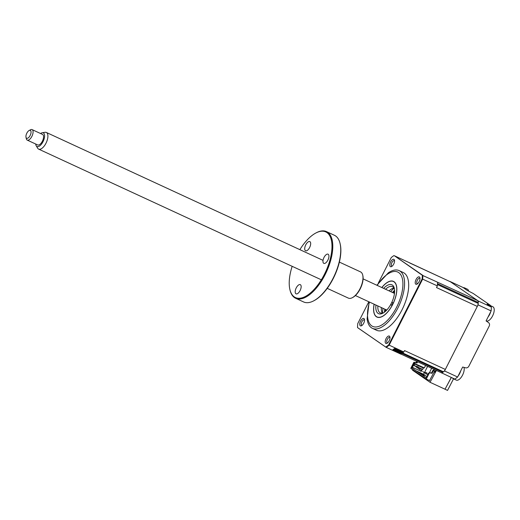 <?xml version="1.0" encoding="UTF-8"?>
<svg xmlns="http://www.w3.org/2000/svg" width="520" height="520" viewBox="0 0 520 520"><rect width="100%" height="100%" fill="white"/><g stroke="black" fill="none" stroke-linecap="round" stroke-linejoin="round"><path stroke-width="0.78" d="M453.538 378.833L447.544 390.397L445.022 389.226L451.341 377.494M441.175 372.658L454.825 379.106A54.945 25.246 -65.2 0 0 457.606 377.013L462.67 367.036L465.608 367.816A2.893 2.561 124.6 0 0 468.865 366.184L489.209 326.072A2.893 2.561 124.6 0 0 488.534 322.621L486.076 320.899L491.14 310.921A54.945 25.246 -65.2 0 0 491.368 307.073L487.078 304.109L490.445 305.37L473.194 293.462L467.24 290.413L462.95 287.45L449.891 281.418A54.945 25.246 -65.2 0 0 449.774 281.495M457.606 377.013L444.554 370.981L478.082 304.889A54.945 25.246 -65.2 0 0 478.316 301.034L449.891 281.418M491.14 310.921L478.082 304.889M491.368 307.073L478.316 301.034M433.959 369.324L433.368 370.617M451.282 377.468L445.022 389.226M441.766 373.068A54.945 25.246 -65.2 0 0 444.554 370.981M444.971 389.188L430.047 382.291L436.416 370.461M412.718 369.681L412.484 370.168L430.047 382.291M416.696 361.341L416.117 362.557M429.481 372.723L431.62 368.238M435.955 370.247L434.746 372.333L434.187 371.956L429.533 380.549M383.65 288.379A15.905 7.306 114.8 0 1 392.392 285.07A15.905 7.306 114.8 0 1 394.355 288.45A15.905 7.306 114.8 0 1 391.293 303.42A15.905 7.306 114.8 0 1 382.935 313.163A15.905 7.306 114.8 0 1 378.034 313.372A15.905 7.306 114.8 0 1 375.941 305.052M377.865 305.942A14.463 6.643 -65.2 0 0 379.853 312.624A14.463 6.643 -65.2 0 0 380.309 312.884A14.463 6.643 -65.2 0 0 383.643 312.748M394.498 289.263A14.463 6.643 -65.2 0 0 392.906 286.897A14.463 6.643 -65.2 0 0 392.444 286.637A14.463 6.643 -65.2 0 0 385.574 289.269M391.196 305.091A1.443 0.663 -65.2 0 0 391.241 305.117A1.443 0.663 -65.2 0 0 392.425 304.135A1.443 0.663 -65.2 0 0 392.503 302.517A1.443 0.663 -65.2 0 0 392.457 302.49A1.443 0.663 -65.2 0 0 391.293 303.42A1.443 0.663 -65.2 0 0 391.196 305.091M374.107 304.2A19.663 9.035 -65.2 0 0 376.337 316.713A19.663 9.035 -65.2 0 0 392.737 304.414A19.663 9.035 -65.2 0 0 394.089 281.73A19.663 9.035 -65.2 0 0 381.81 287.534M382.317 313.131A14.463 6.643 114.8 0 1 381.362 307.554M389.071 290.888A14.463 6.643 114.8 0 1 393.933 288.008M420.238 368.453L422.168 369.343L421.473 370.715M421.441 370.779L421.154 371.351L412.412 367.309L413.426 365.3L416.228 366.6M417.82 367.334L418.977 367.868M435.188 371.456L432.868 370.383L433.362 370.728L432.055 373.301L429 372.762L428.48 373.796L428.019 373.516L427.505 374.537L427.934 374.875L426.185 377.767L411.775 367.822L411.814 367.192L412.412 367.309M411.814 367.192L413.107 364.644L413.426 365.3M413.107 364.644L413.562 364.916L414.082 363.896L413.654 363.558L414.18 362.531L413.849 362.303L410.781 368.349L426.27 379.041L429.774 380.66M429.332 372.996L426.27 379.041M429.247 372.697L431.561 372.957L432.868 370.383M432.055 373.301L431.561 372.957M435.143 371.547L433.362 370.728M418.321 372.34L422.084 374.075L424.294 375.603L420.537 373.867M427.031 376.643L423.599 374.276L416.111 370.812M413.849 362.303L416.566 362.609L417.112 361.537M427.603 366.385L423.599 374.276M416.566 362.609L417.066 362.954L414.18 362.531M417.657 361.79L417.066 362.954M425.581 365.45L424.34 367.9L414.369 363.447L414.752 362.694M413.654 363.558L414.369 363.447M417.43 366.626L416.371 366.327L416.104 366.841L416.956 367.569M417.463 368.037L416.325 366.997L416.591 366.483L418.119 366.75L417.463 368.037M419.64 368.154L418.581 367.854L418.321 368.368L419.166 369.096M419.679 369.564L418.541 368.524L418.801 368.01L420.329 368.277L419.679 369.564M422.747 371.423L424.099 372.619L422.747 371.423M426.283 372.736L425.217 372.437L424.957 372.95L425.802 373.678M426.316 374.147L425.178 373.106L425.438 372.593L426.966 372.86L426.316 374.147M427.791 373.978L427.167 374.478L427.804 375.122M427.843 375.05L427.388 374.634L427.713 374.127M420.531 369.896L421.889 371.091L420.531 369.896M428.194 373.594L428.603 373.555M416.319 366.425L413.998 365.352L414.681 364.013L423.423 368.056L422.74 369.395L419.725 367.998M419.484 367.887L417.911 367.159M393.712 264.075A4.05 1.859 -65.2 0 0 394.485 260.267A4.05 1.859 -65.2 0 0 390.611 261.937A4.05 1.859 -65.2 0 0 389.831 265.726A4.05 1.859 -65.2 0 0 391.579 266.558A4.05 1.859 -65.2 0 0 393.712 264.075M394.557 260.962A2.964 1.365 -65.2 0 0 394.277 260.721A2.964 1.365 -65.2 0 0 391.898 262.632A2.964 1.365 -65.2 0 0 391.794 266.103A2.964 1.365 -65.2 0 0 392.151 266.162M419.153 281.639A4.05 1.859 -65.2 0 0 419.933 277.829A4.05 1.859 -65.2 0 0 416.059 279.507A4.05 1.859 -65.2 0 0 415.272 283.289A4.05 1.859 -65.2 0 0 417.027 284.122A4.05 1.859 -65.2 0 0 419.153 281.639M420.004 278.525A2.964 1.365 -65.2 0 0 419.725 278.284A2.964 1.365 -65.2 0 0 417.346 280.195A2.964 1.365 -65.2 0 0 417.235 283.667A2.964 1.365 -65.2 0 0 417.599 283.725M389.135 340.815A4.05 1.859 -65.2 0 0 389.916 336.999A4.05 1.859 -65.2 0 0 386.041 338.676A4.05 1.859 -65.2 0 0 385.255 342.459A4.05 1.859 -65.2 0 0 387.01 343.291A4.05 1.859 -65.2 0 0 389.135 340.815M389.981 337.695A2.964 1.365 -65.2 0 0 389.707 337.454A2.964 1.365 -65.2 0 0 387.329 339.365A2.964 1.365 -65.2 0 0 387.218 342.836A2.964 1.365 -65.2 0 0 387.582 342.894M363.688 323.252A4.05 1.859 -65.2 0 0 364.468 319.436A4.05 1.859 -65.2 0 0 360.594 321.113A4.05 1.859 -65.2 0 0 359.808 324.896A4.05 1.859 -65.2 0 0 361.562 325.728A4.05 1.859 -65.2 0 0 363.688 323.252M364.54 320.132A2.964 1.365 -65.2 0 0 364.26 319.891A2.964 1.365 -65.2 0 0 361.881 321.802A2.964 1.365 -65.2 0 0 361.771 325.273A2.964 1.365 -65.2 0 0 362.135 325.332M369.154 301.912L367.113 318.767A31.811 14.618 -65.2 0 0 372.424 328.354L376.526 330.252A31.811 14.618 -65.2 0 0 402.044 309.777A31.811 14.618 -65.2 0 0 403.221 272.5L399.12 270.601A31.811 14.618 -65.2 0 0 388.375 272.772L376.863 285.246M372.424 328.354A31.811 14.618 -65.2 0 0 397.943 307.879A31.811 14.618 -65.2 0 0 399.12 270.601M390.741 291.661A19.52 8.97 114.8 0 1 394.037 288.184M381.882 287.567A19.52 8.97 114.8 0 1 393.4 281.502A19.52 8.97 114.8 0 1 392.678 304.375A19.52 8.97 114.8 0 1 377.019 316.94A19.52 8.97 114.8 0 1 374.173 304.233M382.525 313.092A19.52 8.97 114.8 0 1 383.032 308.328M450.268 281.743A4.335 1.996 114.8 0 1 450.418 281.794A4.335 1.996 114.8 0 1 450.554 281.873L477.653 300.579L437.574 282.217A54.945 25.246 114.8 0 1 437.353 285.889L422.13 278.896L388.642 344.903A54.828 25.194 114.8 0 1 385.788 347.041L385.885 347.146M437.574 282.217L422.351 275.308A54.828 25.194 114.8 0 1 422.13 278.896M477.653 300.579A4.335 1.996 114.8 0 1 478.25 302.484A54.945 25.246 114.8 0 1 478.199 303.401A4.335 1.996 114.8 0 1 477.301 306.423L445.334 369.441L404.534 350.584L403.819 351.981L388.642 344.903M450.554 281.873L394.335 255.723L422.351 275.308M378.255 283.179L391.241 257.575A54.828 25.194 114.8 0 1 393.835 255.625M437.353 285.889L436.501 287.567L477.301 306.423M394.647 348.433A4.335 1.996 114.8 0 1 394.062 348.966A54.945 25.246 114.8 0 1 393.4 349.459A4.335 1.996 114.8 0 1 392.808 349.804A54.945 25.246 114.8 0 0 394.647 348.433L403.273 352.417A54.945 25.246 114.8 0 0 403.819 351.981M445.334 369.441A4.335 1.996 114.8 0 1 443.488 371.813A54.945 25.246 114.8 0 1 442.825 372.313A4.335 1.996 114.8 0 1 441.246 372.691A4.335 1.996 114.8 0 1 441.11 372.613M394.335 255.723L422.89 275.425A54.945 25.246 114.8 0 1 422.663 279.103L389.135 345.196A54.945 25.246 114.8 0 1 386.217 347.373L400.901 354.166A54.945 25.246 114.8 0 0 401.434 353.795L392.808 349.804M357.923 327.841L386.217 347.373M357.526 327.535A54.828 25.194 114.8 0 1 357.754 323.583L368.829 301.762M386.178 310.681A10.12 4.654 114.8 0 1 385.411 309.426M393.113 292.76A10.12 4.654 114.8 0 1 394.563 292.533M394.615 291.603A17.349 7.976 -65.2 0 0 393.685 292.591M385.651 309.966A17.349 7.976 -65.2 0 0 385.502 311.317M463.976 367.38A7.806 3.588 114.8 0 1 463.983 367.393A7.806 3.588 114.8 0 1 461 377.585A7.806 3.588 114.8 0 1 456.307 380.113L453.323 378.736A7.806 3.588 114.8 0 1 452.562 378.06M460.694 370.929A7.806 3.588 114.8 0 1 458.036 376.181M454.331 378.879A7.806 3.588 114.8 0 1 453.323 378.736M488.755 305.266A7.806 3.588 114.8 0 1 489.892 305.389L492.882 306.767A7.806 3.588 114.8 0 1 494 308.224A7.806 3.588 114.8 0 1 491.017 318.416A7.806 3.588 114.8 0 1 486.324 320.944L486.109 320.84M490.718 311.76A7.806 3.588 114.8 0 1 488.053 317.012M489.892 305.389A7.806 3.588 114.8 0 1 491.01 306.82M463.307 287.703A7.806 3.588 114.8 0 1 464.451 287.827L467.435 289.204A7.806 3.588 114.8 0 1 468.104 289.75A7.806 3.588 114.8 0 1 468.663 291.096M464.451 287.827A7.806 3.588 114.8 0 1 465.562 289.257M35.724 144.034A7.514 3.451 -65.2 0 0 36.205 145.782A7.514 3.451 -65.2 0 0 41.353 144.294A7.514 3.451 -65.2 0 0 44.57 136.526A7.514 3.451 -65.2 0 0 42.224 132.763A7.514 3.451 -65.2 0 0 40.58 133.53M42.224 132.763L45.013 132.301A9.185 4.219 114.8 0 1 46.339 132.451A9.185 4.219 114.8 0 1 43.947 146.393A9.185 4.219 114.8 0 1 38.63 149.117A9.185 4.219 114.8 0 1 37.661 148.207L36.205 145.782M363.097 278.882L393.725 293.039A9.185 4.219 114.8 0 1 394.453 293.611M29.114 130.513L30.491 129.785A5.785 2.659 114.8 0 1 32.084 129.603A5.785 2.659 114.8 0 1 30.582 138.392A5.785 2.659 114.8 0 1 27.235 140.108A5.785 2.659 114.8 0 1 26.331 138.769L26 137.254A4.335 1.996 -65.2 0 0 29.185 136.968A4.335 1.996 -65.2 0 0 31.057 132.067A4.335 1.996 -65.2 0 0 29.114 130.513A4.335 1.996 -65.2 0 0 27.801 131.664A4.335 1.996 -65.2 0 0 26 137.254M27.235 140.108L37.726 144.957A5.785 2.659 -65.2 0 0 41.074 143.24A5.785 2.659 -65.2 0 0 42.575 134.453L32.084 129.603M386.925 309.894A9.185 4.219 114.8 0 1 386.022 309.712L355.394 295.548M292.168 266.325A36.147 16.608 -65.2 0 0 289.822 289.204A36.147 16.608 -65.2 0 0 324.435 274.274A36.147 16.608 -65.2 0 0 331.428 240.474A36.147 16.608 -65.2 0 0 315.783 233.044A36.147 16.608 -65.2 0 0 299.871 249.652M315.783 233.044L316.336 232.752A36.725 16.874 114.8 0 1 326.482 231.608A36.725 16.874 114.8 0 1 325.117 274.644A36.725 16.874 114.8 0 1 295.659 298.285A36.725 16.874 114.8 0 1 289.959 289.815L289.822 289.204M295.659 298.285L303.608 301.958A36.725 16.874 -65.2 0 0 313.755 300.814A36.725 16.874 -65.2 0 0 333.073 278.317A36.725 16.874 -65.2 0 0 340.132 243.756A36.725 16.874 -65.2 0 0 334.432 235.287L326.482 231.608M340.132 243.756L340.269 244.361A36.147 16.608 114.8 0 1 333.313 278.382A36.147 16.608 114.8 0 1 314.308 300.521L313.755 300.814M327.236 288.353L348.368 298.116A14.463 6.643 -65.2 0 0 352.365 297.668A14.463 6.643 -65.2 0 0 359.97 288.815A14.463 6.643 -65.2 0 0 362.746 275.204A14.463 6.643 -65.2 0 0 360.503 271.869L339.372 262.1M362.746 275.204L362.882 275.808A13.884 6.377 114.8 0 1 360.21 288.873A13.884 6.377 114.8 0 1 352.911 297.375L352.365 297.668M305.76 244.842A5.064 2.327 114.8 0 1 309.816 241.586A5.064 2.327 114.8 0 1 309.627 247.514A5.064 2.327 114.8 0 1 305.572 250.77A5.064 2.327 114.8 0 1 305.76 244.842M324.012 257.439A5.064 2.327 114.8 0 1 328.068 254.183A5.064 2.327 114.8 0 1 327.88 260.117A5.064 2.327 114.8 0 1 323.824 263.374A5.064 2.327 114.8 0 1 324.012 257.439M296.238 287.898A5.064 2.327 114.8 0 1 300.293 284.642A5.064 2.327 114.8 0 1 300.105 290.57A5.064 2.327 114.8 0 1 296.049 293.826A5.064 2.327 114.8 0 1 296.238 287.898M433.927 370.871L434.571 369.603M369.473 302.062A29.932 13.754 -65.2 0 0 374.185 326.878A29.932 13.754 -65.2 0 0 396.663 307.125A29.932 13.754 -65.2 0 0 399.958 273.689A29.932 13.754 -65.2 0 0 377.182 285.396M478.25 302.484L437.515 283.647M478.199 303.401L437.457 284.564M443.488 371.813L394.062 348.966M442.825 372.313L393.4 349.459M385.008 309.244A18.798 8.639 -65.2 0 0 384.644 312.039M394.609 290.485A18.798 8.639 -65.2 0 0 392.717 292.572M450.418 281.794L409.688 262.964M441.246 372.691L401.011 354.094M386.041 347.276L357.754 327.75M384.82 309.153L384.384 312.234M392.529 292.487L394.589 290.16M46.339 132.451L323.031 260.364M38.63 149.117L320.834 279.572"/></g></svg>
